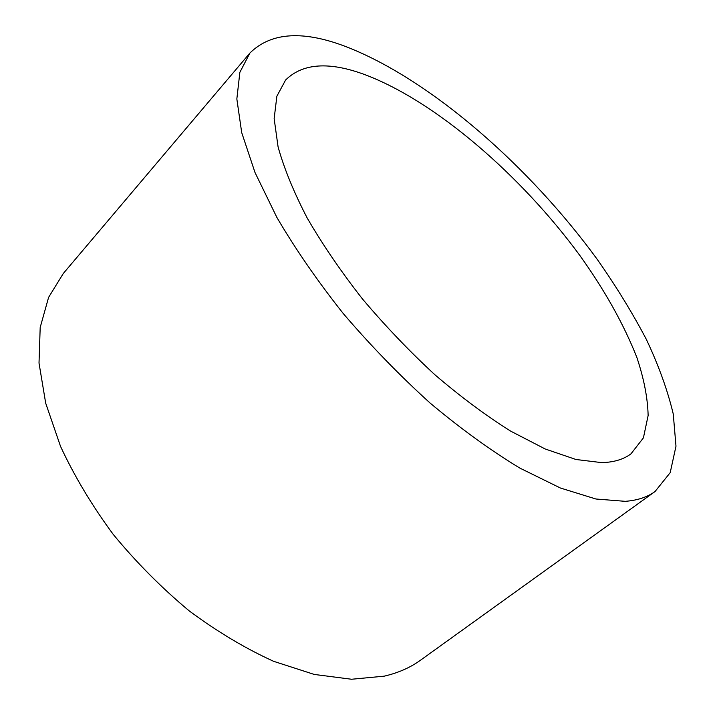 <?xml version="1.0" encoding="UTF-8"?>
<svg xmlns="http://www.w3.org/2000/svg" width="715" height="715" viewBox="0 0 715 715"><rect width="100%" height="100%" fill="white"/><g stroke="black" fill="none" stroke-linecap="round" stroke-linejoin="round"><path stroke-width="1.07" d="M601.681 462.623C613.854 462.319 623.632 459.379 631.005 453.802L643.42 437.857L648.13 415.531C647.71 398.032 643.956 378.7 636.886 357.527C623.927 324.574 604.979 290.639 580.035 255.738C521.405 175.711 435.944 101.476 365.142 74.744C329.302 61.383 302.794 63.135 285.616 80L276.875 96.203L274.149 118.627L278.09 146.941C284.105 168.517 293.802 192.192 307.182 217.986C322.599 244.575 340.992 271.53 362.38 298.852C385.108 325.79 409.23 351.056 434.765 374.642C460.531 396.7 485.78 415.504 510.501 431.047L545.214 448.993L575.933 459.486L601.681 462.623M249.893 53.062L63.295 273.488L48.593 297.377L40.192 327.434L39.012 363.05L45.697 403.18L60.534 446.383C74.369 476.154 91.94 505.505 113.238 534.409C136.333 562.428 161.608 587.873 189.046 610.753C217.146 631.613 245.334 648.46 273.604 661.303L314.225 674.433L351.503 679.25L384.187 676.167C398.192 672.922 410.321 667.587 420.581 660.159L655.038 491.536L670.205 472.651L675.988 446.178L673.262 414.03C667.649 390.426 658.676 365.535 646.342 339.366C632.418 312.875 616.124 286.304 597.454 259.661C530.119 167.256 432.548 81.197 348.643 47.691C304.259 30.075 271.343 31.871 249.893 53.062L239.865 72.331L236.844 98.956L241.706 132.615L255.005 172.512L276.803 217.289C295.393 249.017 317.567 281.129 343.325 313.626C370.674 345.604 399.614 375.42 430.135 403.081C460.862 428.812 490.776 450.486 519.885 468.111L560.444 488.032L595.926 499.007L625.294 501.331C637.405 500.411 647.325 497.148 655.038 491.536"/></g></svg>

